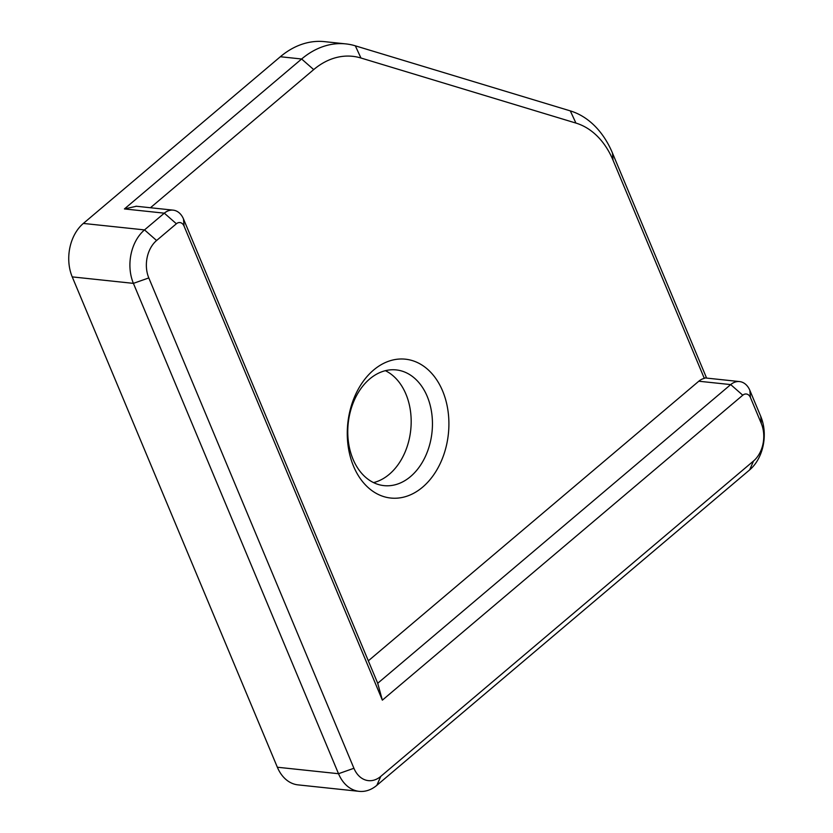 <?xml version="1.0" encoding="UTF-8"?>
<svg xmlns="http://www.w3.org/2000/svg" width="833" height="833" viewBox="0 0 833 833"><rect width="100%" height="100%" fill="white"/><g stroke="black" fill="none" stroke-linecap="round" stroke-linejoin="round"><path stroke-width="1.25" d="M359.169 791.35A38.787 28.093 96 0 0 376.86 785.311L749.648 469.895A38.787 28.093 96 0 0 760.768 416.427L749.877 390.406A19.398 14.046 96 0 0 739.558 381.576A19.398 14.046 96 0 0 730.708 384.596L377.713 683.279L183.489 218.964A19.398 14.046 96 0 0 173.16 210.145A19.398 14.046 96 0 0 164.32 213.165L144.526 229.908A38.787 28.093 96 0 0 133.405 283.366L338.521 773.711A38.787 28.093 96 0 0 359.169 791.35L297.995 784.873A38.787 28.093 -84 0 1 277.347 767.235L72.232 276.889A38.787 28.093 -84 0 1 83.352 223.431L280.357 56.738A96.972 70.232 -84 0 1 324.589 41.65L345.862 43.899A96.972 70.232 96 0 0 301.629 58.997L124.419 208.937L136.445 206.251M706.603 378.099L612.484 153.085A96.972 70.232 96 0 0 570.313 110.893L355.327 45.825A96.972 70.232 96 0 0 345.862 43.899M753.542 460.982A27.156 19.659 96 0 0 761.331 423.56L750.439 397.528A7.757 5.623 96 0 0 742.776 395.206L382.357 700.157L184.051 226.087A7.757 5.623 96 0 0 176.377 223.765L156.594 240.508A27.156 19.659 96 0 0 148.805 277.93L353.921 768.276A27.156 19.659 96 0 0 380.764 776.398L753.542 460.982L749.648 469.895M377.713 683.279L382.357 700.157M742.776 395.206L730.708 384.596L698.793 381.222L368.332 660.829M698.793 381.222A19.398 14.046 -84 0 1 704.312 378.39L613.036 160.207A85.33 61.798 96 0 0 575.926 123.076L360.949 58.008A85.33 61.798 96 0 0 313.697 69.597L150.44 207.74M442.615 390.948A69.816 50.563 -84 0 1 422.581 487.18A69.816 50.563 -84 0 1 353.567 466.293A69.816 50.563 -84 0 1 373.59 370.05A69.816 50.563 -84 0 1 442.615 390.948M705.082 377.932L704.312 378.39M427.214 396.383A58.185 42.139 -84 0 1 424.903 457.494A58.185 42.139 -84 0 1 383.982 485.629A58.185 42.139 -84 0 1 353.005 459.16A58.185 42.139 -84 0 1 355.316 398.049A58.185 42.139 -84 0 1 396.227 369.914A58.185 42.139 -84 0 1 427.214 396.383M373.548 482.609A58.185 42.139 96 0 0 405.931 394.124A58.185 42.139 96 0 0 385.387 370.685M353.921 768.276L338.521 773.711L277.347 767.235M72.232 276.889L133.405 283.366L148.805 277.93M83.352 223.431L144.526 229.908L156.594 240.508M313.697 69.597L301.629 58.997L280.357 56.738M176.377 223.765L164.32 213.165L124.419 208.937M761.331 423.56L760.768 416.427M184.051 226.087L183.489 218.964M380.764 776.398L376.86 785.311M360.949 58.008L355.327 45.825M575.926 123.076L570.313 110.893M613.036 160.207L612.484 153.085M750.439 397.528L749.877 390.406M173.16 210.145L135.966 206.209M739.558 381.576L704.926 377.911"/></g></svg>
